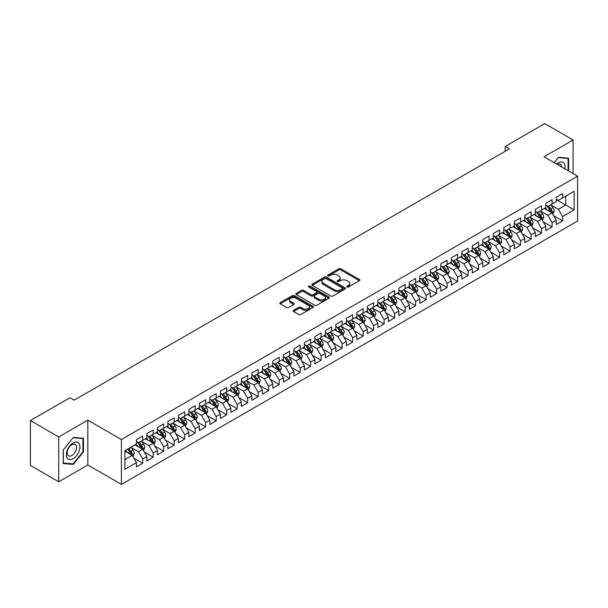 <?xml version="1.0" encoding="UTF-8"?>
<svg xmlns="http://www.w3.org/2000/svg" width="608" height="608" viewBox="0 0 608 608"><rect width="100%" height="100%" fill="white"/><g stroke="black" fill="none" stroke-linecap="round" stroke-linejoin="round"><path stroke-width="0.91" d="M347.016 287.022A1.018 0.585 0 0 0 348.46 287.022L359.404 280.698A1.459 0.844 0 0 0 359.83 280.106A1.459 0.844 0 0 0 359.404 279.505L340.86 268.804A1.459 0.844 0 0 0 338.8 268.804L327.849 275.12A1.018 0.585 0 0 0 327.552 275.538A1.018 0.585 0 0 0 327.849 275.956A1.018 0.585 0 0 0 329.293 275.956L330.706 275.135A4.666 2.69 0 0 1 337.303 275.135L338.846 276.024A4.666 2.69 0 0 1 340.214 277.932A4.666 2.69 0 0 1 338.846 279.832L337.432 280.653A1.018 0.585 0 0 0 337.136 281.071A1.018 0.585 0 0 0 337.432 281.489A1.018 0.585 0 0 0 338.876 281.489L340.29 280.668A4.666 2.69 0 0 1 346.887 280.668L348.43 281.557A4.666 2.69 0 0 1 349.798 283.465A4.666 2.69 0 0 1 348.43 285.365L347.016 286.186A1.018 0.585 0 0 0 346.712 286.604A1.018 0.585 0 0 0 347.016 287.022L347.016 286.186M293.565 310.323A1.459 0.844 0 0 0 293.14 310.916A1.459 0.844 0 0 0 293.565 311.509L298.771 314.518A1.459 0.844 0 0 0 300.831 314.518L312.991 307.496A1.459 0.844 0 0 0 313.416 306.903A1.459 0.844 0 0 0 312.991 306.303L294.439 295.602A1.459 0.844 0 0 0 292.38 295.602L280.22 302.617A1.459 0.844 0 0 0 279.794 303.21A1.459 0.844 0 0 0 280.22 303.81L286.505 307.435A1.459 0.844 0 0 0 288.572 307.435L293.77 304.433A1.459 0.844 0 0 0 294.196 303.84A1.459 0.844 0 0 0 293.77 303.24L290.654 301.446A3.899 2.25 0 0 1 289.514 299.85A3.899 2.25 0 0 1 291.916 297.776A3.899 2.25 0 0 1 296.164 298.262L308.378 305.307A3.899 2.25 0 0 1 309.518 306.903A3.899 2.25 0 0 1 307.108 308.978A3.899 2.25 0 0 1 302.868 308.492L300.831 307.321A1.459 0.844 0 0 0 298.771 307.321L293.565 310.323L293.565 311.509M58.74 436.932L58.74 481.779L87.818 464.991L87.818 420.143L58.74 436.932L30.4 420.569L69.973 397.723L74.168 400.148L509.367 148.884L505.172 146.46L505.172 151.308M87.818 420.143L121.41 439.538L577.6 176.16L577.6 221.008L121.41 484.386L121.41 439.538M573.086 173.554L573.086 139.977L544.008 156.765L577.6 176.16M573.086 139.977L544.745 123.614L505.172 146.46M330.813 296.012A1.459 0.844 0 0 0 332.872 296.012L345.032 288.998A1.459 0.844 0 0 0 345.458 288.405A1.459 0.844 0 0 0 345.032 287.804L326.488 277.096A1.459 0.844 0 0 0 324.421 277.096L312.269 284.118A1.459 0.844 0 0 0 311.836 284.711A1.459 0.844 0 0 0 312.269 285.312L330.813 296.012M309.122 287.242A1.018 0.585 0 0 1 310.156 287.379L328.989 298.254L316.852 305.269A1.459 0.844 0 0 1 314.792 305.269L296.248 294.561L301.446 291.574L301.446 290.366L296.248 293.368A1.459 0.844 0 0 0 295.815 293.96A1.459 0.844 0 0 0 296.248 294.561L296.248 293.368M301.446 291.574A1.459 0.844 0 0 1 303.506 291.574L303.506 290.366A1.459 0.844 0 0 0 301.446 290.366M303.506 290.366L311.03 294.705A1.459 0.844 0 0 0 313.09 294.705L316.54 292.714A1.459 0.844 0 0 0 316.966 292.121A1.459 0.844 0 0 0 316.54 291.521L308.712 287.006A1.018 0.585 0 0 1 308.416 286.588A1.018 0.585 0 0 1 309.039 286.041A1.018 0.585 0 0 1 310.156 286.17L329.012 297.054A1.459 0.844 0 0 1 329.437 297.654A1.459 0.844 0 0 1 329.012 298.247L329.012 297.054M556.29 199.614L565.736 205.063L565.736 196.095L574.134 191.246L562.59 197.912L562.59 193.61L556.29 197.25L556.29 201.552L552.094 203.976L552.094 199.675L545.794 203.308L545.794 207.609L541.599 210.034L541.599 205.732L535.298 209.365L535.298 213.674L531.096 216.098L531.096 211.789L524.803 215.43L524.803 219.731L520.6 222.156L520.6 217.854L514.307 221.487L514.307 225.788L510.104 228.213L510.104 223.911L503.804 227.552L503.804 231.853L499.609 234.278L499.609 229.976L493.308 233.609L493.308 237.91L489.113 240.335L489.113 236.033L482.813 239.674L482.813 243.975L478.618 246.4L478.618 242.09L472.317 245.731L472.317 250.032L468.114 252.457L468.114 248.155L461.822 251.788L461.822 256.09L457.619 258.514L457.619 254.212L451.326 257.853L451.326 262.154L447.123 264.579L447.123 260.277L440.823 263.91L440.823 268.212L436.628 270.636L436.628 266.334L430.327 269.975L430.327 274.276L426.132 276.701L426.132 272.392L419.832 276.032L419.832 280.334L415.636 282.758L415.636 278.456L409.336 282.089L409.336 286.398L405.141 288.815L405.141 284.514L398.84 288.154L398.84 292.456L394.638 294.88L394.638 290.578L388.345 294.211L388.345 298.513L384.142 300.937L384.142 296.636L377.842 300.276L377.842 304.578L373.646 307.002L373.646 302.7L367.346 306.333L367.346 310.635L363.151 313.059L363.151 308.758L356.85 312.39L356.85 316.7L352.655 319.124L352.655 314.815L346.355 318.455L346.355 322.757L342.16 325.181L342.16 320.88L335.859 324.512L335.859 328.814L331.656 331.238L331.656 326.937L325.364 330.577L325.364 334.879L321.161 337.303L321.161 333.002L314.868 336.634L314.868 340.936L310.665 343.36L310.665 339.059L304.365 342.692L304.365 347.001L300.17 349.425L300.17 345.116L293.869 348.756L293.869 353.058L289.674 355.482L289.674 351.181L283.374 354.814L283.374 359.115L279.178 361.54L279.178 357.238L272.878 360.878L272.878 365.18L268.675 367.604L268.675 363.303L262.382 366.936L262.382 371.237L258.18 373.662L258.18 369.36L251.887 372.993L251.887 377.302L247.684 379.726L247.684 375.417L241.384 379.058L241.384 383.359L237.188 385.784L237.188 381.482L230.888 385.115L230.888 389.416L226.693 391.841L226.693 387.539L220.392 391.18L220.392 395.481L216.197 397.906L216.197 393.604L209.897 397.237L209.897 401.538L205.694 403.963L205.694 399.661L199.401 403.294L199.401 407.603L195.198 410.028L195.198 405.718L188.906 409.359L188.906 413.66L184.703 416.085L184.703 411.783L178.402 415.416L178.402 419.718L174.207 422.142L174.207 417.84L167.907 421.481L167.907 425.782L163.712 428.207L163.712 423.905L157.411 427.538L157.411 431.84L153.216 434.264L153.216 429.962L146.916 433.603L146.916 437.904L142.713 440.329L142.713 436.02L136.42 439.66L136.42 443.962L124.868 450.627L124.868 469.292L136.42 462.627L132.217 455.354L124.868 451.113M574.134 191.246L574.134 209.912L562.59 216.577L558.387 209.312L550.78 204.911M553.721 215.764L562.59 220.886L562.59 216.577M562.59 220.886L556.29 224.519L556.29 220.218L552.094 222.642L547.892 215.369L540.284 210.976M543.225 221.821L552.094 226.944L552.094 222.642M552.094 226.944L545.794 230.576L545.794 226.275L541.599 228.699L537.396 221.426L529.788 217.033M532.73 227.886L541.599 233.001L541.599 228.699M541.599 233.001L535.298 236.641L535.298 232.34L531.096 234.764L526.9 227.491L519.293 223.098M522.226 233.943L531.096 239.066L531.096 234.764M531.096 239.066L524.803 242.698L524.803 238.397L520.6 240.821L516.405 233.548L508.79 229.155M511.731 240L520.6 245.123L520.6 240.821M520.6 245.123L514.307 248.763L514.307 244.454L510.104 246.878L505.909 239.613L498.294 235.212M501.235 246.065L510.104 251.188L510.104 246.878M510.104 251.188L503.804 254.82L503.804 250.519L499.609 252.943L495.406 245.67L487.798 241.277M490.74 252.122L499.609 257.245L499.609 252.943M499.609 257.245L493.308 260.878L493.308 256.576L489.113 259L484.91 251.727L477.303 247.334M480.244 258.187L489.113 263.302L489.113 259M489.113 263.302L482.813 266.942L482.813 262.641L478.618 265.065L474.415 257.792L466.807 253.399M469.748 264.244L478.618 269.367L478.618 265.065M478.618 269.367L472.317 273L472.317 268.698L468.114 271.122L463.919 263.849L456.312 259.456M459.245 270.302L468.114 275.424L468.114 271.122M468.114 275.424L461.822 279.064L461.822 274.763L457.619 277.18L453.424 269.914L445.808 265.514M448.75 276.366L457.619 281.489L457.619 277.18M457.619 281.489L451.326 285.122L451.326 280.82L447.123 283.244L442.928 275.971L435.313 271.578M438.254 282.424L447.123 287.546L447.123 283.244M447.123 287.546L440.823 291.186L440.823 286.877L436.628 289.302L432.432 282.028L424.817 277.636M427.758 288.488L436.628 293.603L436.628 289.302M436.628 293.603L430.327 297.244L430.327 292.942L426.132 295.366L421.929 288.093L414.322 283.7M417.263 294.546L426.132 299.668L426.132 295.366M426.132 299.668L419.832 303.301L419.832 298.999L415.636 301.424L411.434 294.15L403.826 289.758M406.767 300.603L415.636 305.725L415.636 301.424M415.636 305.725L409.336 309.366L409.336 305.064L405.141 307.488L400.938 300.215L393.33 295.815M396.264 306.668L405.141 311.79L405.141 307.488M405.141 311.79L398.84 315.423L398.84 311.121L394.638 313.546L390.442 306.272L382.835 301.88M385.768 312.725L394.638 317.847L394.638 313.546M394.638 317.847L388.345 321.488L388.345 317.178L384.142 319.603L379.947 312.33L372.332 307.937M375.273 318.79L384.142 323.912L384.142 319.603M384.142 323.912L377.842 327.545L377.842 323.243L373.646 325.668L369.451 318.394L361.836 314.002M364.777 324.847L373.646 329.969L373.646 325.668M373.646 329.969L367.346 333.602L367.346 329.3L363.151 331.725L358.948 324.452L351.34 320.059M354.282 330.912L363.151 336.026L363.151 331.725M363.151 336.026L356.85 339.667L356.85 335.365L352.655 337.79L348.452 330.516L340.845 326.124M343.786 336.969L352.655 342.091L352.655 337.79M352.655 342.091L346.355 345.724L346.355 341.422L342.16 343.847L337.957 336.574L330.349 332.181M333.283 343.026L342.16 348.148L342.16 343.847M342.16 348.148L335.859 351.789L335.859 347.48L331.656 349.904L327.461 342.631L319.854 338.238M322.787 349.091L331.656 354.213L331.656 349.904M331.656 354.213L325.364 357.846L325.364 353.544L321.161 355.969L316.966 348.696L309.35 344.303M312.292 355.148L321.161 360.27L321.161 355.969M321.161 360.27L314.868 363.903L314.868 359.602L310.665 362.026L306.47 354.753L298.855 350.36M301.796 361.213L310.665 366.328L310.665 362.026M310.665 366.328L304.365 369.968L304.365 365.666L300.17 368.091L295.967 360.818L288.359 356.425M291.3 367.27L300.17 372.392L300.17 368.091M300.17 372.392L293.869 376.025L293.869 371.724L289.674 374.148L285.471 366.875L277.864 362.482M280.805 373.327L289.674 378.45L289.674 374.148M289.674 378.45L283.374 382.09L283.374 377.781L279.178 380.205L274.976 372.94L267.368 368.539M270.302 379.392L279.178 384.514L279.178 380.205M279.178 384.514L272.878 388.147L272.878 383.846L268.675 386.27L264.48 378.997L256.872 374.604M259.806 385.449L268.675 390.572L268.675 386.27M268.675 390.572L262.382 394.204L262.382 389.903L258.18 392.327L253.984 385.054L246.369 380.661M249.31 391.514L258.18 396.629L258.18 392.327M258.18 396.629L251.887 400.269L251.887 395.968L247.684 398.392L243.489 391.119L235.874 386.726M238.815 397.571L247.684 402.694L247.684 398.392M247.684 402.694L241.384 406.326L241.384 402.025L237.188 404.449L232.986 397.176L225.378 392.783M228.319 403.628L237.188 408.751L237.188 404.449M237.188 408.751L230.888 412.391L230.888 408.082L226.693 410.506L222.49 403.241L214.882 398.84M217.824 409.693L226.693 414.816L226.693 410.506M226.693 414.816L220.392 418.448L220.392 414.147L216.197 416.571L211.994 409.298L204.387 404.905M207.328 415.75L216.197 420.873L216.197 416.571M216.197 420.873L209.897 424.506L209.897 420.204L205.694 422.628L201.499 415.355L193.891 410.962M196.825 421.815L205.694 426.93L205.694 422.628M205.694 426.93L199.401 430.57L199.401 426.269L195.198 428.693L191.003 421.42L183.388 417.027M186.329 427.872L195.198 432.995L195.198 428.693M195.198 432.995L188.906 436.628L188.906 432.326L184.703 434.75L180.508 427.477L172.892 423.084M175.834 433.93L184.703 439.052L184.703 434.75M184.703 439.052L178.402 442.692L178.402 438.391L174.207 440.808L170.004 433.542L162.397 429.142M165.338 439.994L174.207 445.117L174.207 440.808M174.207 445.117L167.907 448.75L167.907 444.448L163.712 446.872L159.509 439.599L151.901 435.206M154.842 446.052L163.712 451.174L163.712 446.872M163.712 451.174L157.411 454.807L157.411 450.505L153.216 452.93L149.013 445.656L141.406 441.264M144.347 452.116L153.216 457.231L153.216 452.93M153.216 457.231L146.916 460.872L146.916 456.57L142.713 458.994L138.518 451.721L130.91 447.328M133.844 458.174L142.713 463.296L142.713 458.994M142.713 463.296L136.42 466.929L136.42 462.627M136.42 441.537L138.518 442.753L142.713 440.329M124.868 459.595L132.217 455.354M146.916 435.48L149.013 436.688L153.216 434.264M138.518 451.721L142.713 449.297L134.946 444.813M146.916 456.57L142.713 449.297M157.411 429.415L159.509 430.631L163.712 428.207M149.013 445.656L153.216 443.232L145.449 438.748M157.411 450.505L153.216 443.232M167.907 423.358L170.004 424.566L174.207 422.142M159.509 439.599L163.712 437.175L155.944 432.691M167.907 444.448L163.712 437.175M178.402 417.301L180.508 418.509L184.703 416.085M170.004 433.542L174.207 431.118L166.44 426.634M178.402 438.391L174.207 431.118M188.906 411.236L191.003 412.452L195.198 410.028M180.508 427.477L184.703 425.053L176.936 420.569M188.906 432.326L184.703 425.053M199.401 405.179L201.499 406.387L205.694 403.963M191.003 421.42L195.198 418.996L187.431 414.512M199.401 426.269L195.198 418.996M209.897 399.114L211.994 400.33L216.197 397.906M201.499 415.355L205.694 412.931L197.927 408.447M209.897 420.204L205.694 412.931M220.392 393.057L222.49 394.265L226.693 391.841M211.994 409.298L216.197 406.874L208.422 402.39M220.392 414.147L216.197 406.874M230.888 386.992L232.986 388.208L237.188 385.784M222.49 403.241L226.693 400.816L218.926 396.325M230.888 408.082L226.693 400.816M241.384 380.935L243.489 382.151L247.684 379.726M232.986 397.176L237.188 394.752L229.421 390.268M241.384 402.025L237.188 394.752M251.887 374.878L253.984 376.086L258.18 373.662M243.489 391.119L247.684 388.694L239.917 384.21M251.887 395.968L247.684 388.694M262.382 368.813L264.48 370.029L268.675 367.604M253.984 385.054L258.18 382.63L250.412 378.146M262.382 389.903L258.18 382.63M272.878 362.756L274.976 363.964L279.178 361.54M264.48 378.997L268.675 376.572L260.908 372.088M272.878 383.846L268.675 376.572M283.374 356.691L285.471 357.907L289.674 355.482M274.976 372.94L279.178 370.515L271.404 366.024M283.374 377.781L279.178 370.515M293.869 350.634L295.967 351.85L300.17 349.425M285.471 366.875L289.674 364.45L281.907 359.966M293.869 371.724L289.674 364.45M304.365 344.576L306.47 345.785L310.665 343.36M295.967 360.818L300.17 358.393L292.402 353.909M304.365 365.666L300.17 358.393M314.868 338.512L316.966 339.728L321.161 337.303M306.47 354.753L310.665 352.328L302.898 347.844M314.868 359.602L310.665 352.328M325.364 332.454L327.461 333.663L331.656 331.238M316.966 348.696L321.161 346.271L313.394 341.787M325.364 353.544L321.161 346.271M335.859 326.39L337.957 327.606L342.16 325.181M327.461 342.631L331.656 340.214L323.889 335.722M335.859 347.48L331.656 340.214M346.355 320.332L348.452 321.541L352.655 319.124M337.957 336.574L342.16 334.149L334.385 329.665M346.355 341.422L342.16 334.149M356.85 314.275L358.948 315.484L363.151 313.059M348.452 330.516L352.655 328.092L344.888 323.608M356.85 335.365L352.655 328.092M367.346 308.21L369.451 309.426L373.646 307.002M358.948 324.452L363.151 322.027L355.384 317.543M367.346 329.3L363.151 322.027M377.842 302.153L379.947 303.362L384.142 300.937M369.451 318.394L373.646 315.97L365.879 311.486M377.842 323.243L373.646 315.97M388.345 296.088L390.442 297.304L394.638 294.88M379.947 312.33L384.142 309.905L376.375 305.421M388.345 317.178L384.142 309.905M398.84 290.031L400.938 291.24L405.141 288.815M390.442 306.272L394.638 303.848L386.87 299.364M398.84 311.121L394.638 303.848M409.336 283.974L411.434 285.182L415.636 282.758M400.938 300.215L405.141 297.791L397.366 293.307M409.336 305.064L405.141 297.791M419.832 277.909L421.929 279.125L426.132 276.701M411.434 294.15L415.636 291.726L407.869 287.242M419.832 298.999L415.636 291.726M430.327 271.852L432.432 273.06L436.628 270.636M421.929 288.093L426.132 285.669L418.365 281.185M430.327 292.942L426.132 285.669M440.823 265.787L442.928 267.003L447.123 264.579M432.432 282.028L436.628 279.604L428.86 275.12M440.823 286.877L436.628 279.604M451.326 259.73L453.424 260.938L457.619 258.514M442.928 275.971L447.123 273.547L439.356 269.063M451.326 280.82L447.123 273.547M461.822 253.673L463.919 254.881L468.114 252.457M453.424 269.914L457.619 267.49L449.852 263.006M461.822 274.763L457.619 267.49M472.317 247.608L474.415 248.824L478.618 246.4M463.919 263.849L468.114 261.425L460.347 256.941M472.317 268.698L468.114 261.425M482.813 241.551L484.91 242.759L489.113 240.335M474.415 257.792L478.618 255.368L470.85 250.884M482.813 262.641L478.618 255.368M493.308 235.486L495.406 236.702L499.609 234.278M484.91 251.727L489.113 249.303L481.346 244.819M493.308 256.576L489.113 249.303M503.804 229.429L505.909 230.637L510.104 228.213M495.406 245.67L499.609 243.246L491.842 238.762M503.804 250.519L499.609 243.246M514.307 223.364L516.405 224.58L520.6 222.156M505.909 239.613L510.104 237.188L502.337 232.704M514.307 244.454L510.104 237.188M524.803 217.307L526.9 218.523L531.096 216.098M516.405 233.548L520.6 231.124L512.833 226.64M524.803 238.397L520.6 231.124M535.298 211.25L537.396 212.458L541.599 210.034M526.9 227.491L531.096 225.066L523.328 220.582M535.298 232.34L531.096 225.066M545.794 205.185L547.892 206.401L552.094 203.976M537.396 221.426L541.599 219.002L533.832 214.518M545.794 226.275L541.599 219.002M556.29 199.128L558.387 200.336L562.59 197.912M547.892 215.369L552.094 212.944L544.327 208.46M556.29 220.218L552.094 212.944M30.4 420.569L30.4 465.416L58.74 481.779M87.818 464.991L121.41 484.386M558.387 209.312L565.736 205.063L574.134 209.912M568.624 170.977L568.624 158.224L558.494 157.32L554.207 162.655M83.463 451.835L83.463 438.33L73.332 437.426L63.202 450.026L63.202 463.532L73.332 464.436L83.463 451.835L82.939 451.531M347.419 287.158L348.43 286.581A4.666 2.69 0 0 0 349.798 284.673L349.798 283.465M340.214 277.932L340.214 279.14A4.666 2.69 0 0 1 338.846 281.048L337.843 281.633M359.381 280.706L340.86 270.013A1.459 0.844 0 0 0 338.8 270.013L328.259 276.1M345.01 289.005L326.488 278.312A1.459 0.844 0 0 0 324.421 278.312L312.284 285.319L312.269 284.118M342.456 288.815A1.018 0.585 0 0 0 342.752 288.405A1.018 0.585 0 0 0 342.456 287.987L326.177 278.586A1.018 0.585 0 0 0 324.733 278.586L323.236 279.452A4.666 2.69 0 0 0 321.875 281.352A4.666 2.69 0 0 0 323.236 283.252L334.37 289.682A4.666 2.69 0 0 0 340.959 289.682L342.456 288.815L342.456 290.031A1.018 0.585 0 0 0 342.752 289.613L342.752 288.405M321.875 281.352L321.875 282.568A4.666 2.69 0 0 0 323.236 284.468L323.236 283.252M342.456 290.031L340.959 290.89A4.666 2.69 0 0 1 334.37 290.89L323.236 284.468M303.506 291.574L311.03 295.921A1.459 0.844 0 0 0 313.09 295.921L316.54 293.922A1.459 0.844 0 0 0 316.966 293.33L316.966 292.121M318.835 299.212A3.899 2.25 0 0 0 323.084 299.698A3.899 2.25 0 0 0 325.485 297.624A3.899 2.25 0 0 0 324.345 296.028L320.044 293.55A1.459 0.844 0 0 0 317.984 293.55L314.534 295.541A1.459 0.844 0 0 0 314.108 296.134A1.459 0.844 0 0 0 314.534 296.727L318.835 299.212L318.835 300.428A3.899 2.25 0 0 0 323.084 300.914A3.899 2.25 0 0 0 325.485 298.832L325.485 297.624M314.108 296.134L314.108 297.35A1.459 0.844 0 0 0 314.534 297.943L314.534 296.727M318.835 300.428L314.534 297.943M309.518 306.903L309.518 308.112A3.899 2.25 0 0 1 307.108 310.194A3.899 2.25 0 0 1 302.868 309.708L300.831 308.53A1.459 0.844 0 0 0 298.771 308.53L293.588 311.524M289.514 299.85L289.514 301.066A3.899 2.25 0 0 0 290.654 302.655L290.654 301.446M293.755 304.441L290.654 302.655M312.968 307.504L294.439 296.81A1.459 0.844 0 0 0 292.38 296.81L280.242 303.818M72.261 463.82L73.332 464.436M552.87 214.29L554.169 211.113A3.937 2.272 -120 0 0 552.915 207.761L550.688 204.79M547.132 210.079L545.437 207.814M546.729 205.724L549.662 209.646A3.937 2.272 60 0 1 550.787 212.01C551.38 212.8 551.798 212.557 552.049 211.28A3.937 2.272 -120 0 0 550.924 208.916L548.69 205.937M547.42 206.127L550.172 209.798A2.006 1.155 60 0 1 550.536 210.406L552.049 211.28M542.374 220.347L543.674 217.178A3.937 2.272 -120 0 0 542.42 213.826L540.185 210.847M536.636 216.144L534.941 213.879M536.233 211.782L539.167 215.703A3.937 2.272 60 0 1 540.292 218.067C540.884 218.857 541.302 218.614 541.553 217.345A3.937 2.272 -120 0 0 540.421 214.974L538.194 212.002M536.925 212.184L539.676 215.863A2.006 1.155 60 0 1 540.041 216.471L541.553 217.345M531.878 226.412L533.178 223.235A3.937 2.272 -120 0 0 531.924 219.883L529.69 216.912M526.14 222.201L524.446 219.936M525.73 217.846L528.671 221.76A3.937 2.272 60 0 1 529.796 224.132C530.381 224.922 530.807 224.679 531.05 223.402A3.937 2.272 -120 0 0 529.925 221.038L527.698 218.059M526.422 218.242L529.18 221.92A2.006 1.155 60 0 1 529.545 222.528L531.05 223.402M564.9 168.826A9.652 5.571 120 0 0 564.194 163.354A9.652 5.571 120 0 0 556.609 164.038M561.708 166.98A6.604 3.815 120 0 0 561.085 164.958A6.604 3.815 120 0 0 560.348 164.266A6.604 3.815 120 0 0 557.316 164.449M558.266 157.609L568.1 158.498L568.1 170.673M567.446 158.118L568.1 158.498M554.23 162.663L558.288 157.616M67.214 458.158A9.652 5.571 120 0 0 76.532 455.666A9.652 5.571 120 0 0 79.032 443.46A9.652 5.571 120 0 0 69.707 445.96A9.652 5.571 120 0 0 67.214 458.158M67.838 455.126A6.604 3.815 120 0 0 68.575 455.818A6.604 3.815 120 0 0 74.723 452.732A6.604 3.815 120 0 0 75.924 445.064A6.604 3.815 120 0 0 75.179 444.372A6.604 3.815 120 0 0 69.038 447.458A6.604 3.815 120 0 0 67.838 455.126M73.12 437.722L82.939 438.604L82.939 451.691L73.12 463.896L63.308 463.022L63.308 449.935L73.12 437.722M82.285 438.224L82.939 438.604M521.375 232.469L522.682 229.292A3.937 2.272 -120 0 0 521.428 225.948L519.194 222.969M515.645 228.258L513.95 226.001M515.234 223.904L518.168 227.825A3.937 2.272 60 0 1 519.3 230.189C519.886 230.979 520.311 230.736 520.554 229.459A3.937 2.272 -120 0 0 519.43 227.096L517.203 224.116M515.926 224.306L518.685 227.985A2.006 1.155 60 0 1 519.05 228.593L520.554 229.459M510.88 238.534L512.187 235.357A3.937 2.272 -120 0 0 510.925 232.005L508.698 229.026M505.142 234.323L503.447 232.058M504.739 229.968L507.672 233.882A3.937 2.272 60 0 1 508.797 236.254C509.39 237.044 509.808 236.801 510.059 235.524A3.937 2.272 -120 0 0 508.934 233.153L506.707 230.181M505.43 230.364L508.182 234.042A2.006 1.155 60 0 1 508.546 234.65L510.059 235.524M500.384 244.591L501.684 241.414A3.937 2.272 -120 0 0 500.43 238.062L498.203 235.091M494.646 240.38L492.951 238.116M494.243 236.026L497.177 239.947A3.937 2.272 60 0 1 498.302 242.311C498.894 243.101 499.312 242.858 499.563 241.581A3.937 2.272 -120 0 0 498.438 239.218L496.204 236.238M494.935 236.428L497.686 240.099A2.006 1.155 60 0 1 498.051 240.707L499.563 241.581M489.888 250.648L491.188 247.479A3.937 2.272 -120 0 0 489.934 244.127L487.707 241.148M484.15 246.445L482.456 244.18M488.368 248.877L489.068 247.646A3.937 2.272 -120 0 0 487.943 245.275L485.708 242.303M484.439 242.486L487.19 246.164A2.006 1.155 60 0 1 487.555 246.772L489.068 247.646M483.748 242.083L486.681 246.004A3.937 2.272 60 0 1 487.806 248.368L487.89 248.596M479.393 256.713L480.692 253.536A3.937 2.272 -120 0 0 479.438 250.184L477.204 247.213M473.655 252.502L471.96 250.238M473.252 248.148L476.186 252.062A3.937 2.272 60 0 1 477.31 254.433C477.903 255.223 478.321 254.98 478.572 253.703A3.937 2.272 -120 0 0 477.44 251.34L475.213 248.36M473.944 248.543L476.695 252.221A2.006 1.155 60 0 1 477.06 252.829L478.572 253.703M468.897 262.77L470.197 259.593A3.937 2.272 -120 0 0 468.943 256.249L466.708 253.27M463.159 258.56L461.464 256.302M462.749 254.205L465.69 258.126A3.937 2.272 60 0 1 466.815 260.49C467.4 261.28 467.826 261.037 468.069 259.76A3.937 2.272 -120 0 0 466.944 257.397L464.717 254.418M463.44 254.608L466.199 258.286A2.006 1.155 60 0 1 466.564 258.894L468.069 259.76M458.402 268.835L459.701 265.658A3.937 2.272 -120 0 0 458.447 262.306L456.213 259.327M452.664 264.624L450.969 262.36M452.253 260.27L455.187 264.184A3.937 2.272 60 0 1 456.319 266.555C456.904 267.345 457.33 267.102 457.573 265.825A3.937 2.272 -120 0 0 456.448 263.462L454.222 260.482M452.945 260.665L455.704 264.343A2.006 1.155 60 0 1 456.068 264.951L457.573 265.825M447.898 274.892L449.206 271.715A3.937 2.272 -120 0 0 447.944 268.364L445.717 265.392M442.16 270.682L440.466 268.417M446.386 273.121L447.078 271.882A3.937 2.272 -120 0 0 445.953 269.519L443.726 266.54M442.449 266.73L445.2 270.4A2.006 1.155 60 0 1 445.565 271.016L447.078 271.882M441.758 266.327L444.691 270.248A3.937 2.272 60 0 1 445.816 272.612L445.9 272.84M437.403 280.949L438.702 277.78A3.937 2.272 -120 0 0 437.448 274.428L435.222 271.449M431.665 276.746L429.97 274.482M435.883 279.178L436.582 277.947A3.937 2.272 -120 0 0 435.457 275.576L433.223 272.604M431.954 272.787L434.705 276.465A2.006 1.155 60 0 1 435.07 277.073L436.582 277.947M431.262 272.392L434.196 276.306A3.937 2.272 60 0 1 435.32 278.669L435.404 278.897M426.907 287.014L428.207 283.837A3.937 2.272 -120 0 0 426.953 280.486L424.726 277.514M421.169 282.804L419.474 280.539M420.766 278.449L423.7 282.363A3.937 2.272 60 0 1 424.825 284.734C425.418 285.524 425.836 285.281 426.086 284.004A3.937 2.272 -120 0 0 424.962 281.641L422.727 278.662M421.458 278.844L424.209 282.522A2.006 1.155 60 0 1 424.574 283.13L426.086 284.004M416.412 293.071L417.711 289.894A3.937 2.272 -120 0 0 416.457 286.55L414.223 283.571M410.674 288.861L408.979 286.604M410.271 284.506L413.204 288.428A3.937 2.272 60 0 1 414.329 290.791C414.922 291.582 415.34 291.338 415.591 290.062A3.937 2.272 -120 0 0 414.458 287.698L412.232 284.719M410.962 284.909L413.714 288.587A2.006 1.155 60 0 1 414.078 289.195L415.591 290.062M405.916 299.136L407.216 295.959A3.937 2.272 -120 0 0 405.962 292.608L403.727 289.628M400.178 294.926L398.483 292.661M399.768 290.571L402.709 294.485A3.937 2.272 60 0 1 403.834 296.856C404.426 297.646 404.844 297.403 405.088 296.126A3.937 2.272 -120 0 0 403.963 293.763L401.736 290.784M400.459 290.966L403.218 294.644A2.006 1.155 60 0 1 403.583 295.252L405.088 296.126M395.42 305.193L396.72 302.016A3.937 2.272 -120 0 0 395.466 298.665L393.232 295.693M389.682 300.983L387.988 298.718M389.272 296.628L392.206 300.55A3.937 2.272 60 0 1 393.338 302.913C393.923 303.704 394.349 303.46 394.592 302.184A3.937 2.272 -120 0 0 393.467 299.82L391.24 296.841M389.964 297.031L392.722 300.702A2.006 1.155 60 0 1 393.087 301.317L394.592 302.184M384.917 311.258L386.224 308.081A3.937 2.272 -120 0 0 384.963 304.73L382.736 301.75M379.179 307.048L377.484 304.783M383.405 309.48L384.096 308.248A3.937 2.272 -120 0 0 382.972 305.877L380.745 302.906M379.468 303.088L382.219 306.766A2.006 1.155 60 0 1 382.584 307.374L384.096 308.248M378.776 302.693L381.71 306.607A3.937 2.272 60 0 1 382.835 308.97L382.918 309.198M374.422 317.315L375.721 314.138A3.937 2.272 -120 0 0 374.467 310.787L372.24 307.815M368.684 313.105L366.989 310.84M368.281 308.75L371.214 312.664A3.937 2.272 60 0 1 372.339 315.035C372.932 315.826 373.35 315.582 373.601 314.306A3.937 2.272 -120 0 0 372.476 311.942L370.242 308.963M368.972 309.153L371.724 312.824A2.006 1.155 60 0 1 372.088 313.432L373.601 314.306M363.926 323.372L365.226 320.196A3.937 2.272 -120 0 0 363.972 316.852L361.745 313.872M358.188 319.162L356.493 316.905M362.406 321.602L363.105 320.37A3.937 2.272 -120 0 0 361.98 317.999L359.746 315.028M358.477 315.21L361.228 318.888A2.006 1.155 60 0 1 361.593 319.496L363.105 320.37M357.785 314.807L360.719 318.729A3.937 2.272 60 0 1 361.844 321.092L361.927 321.32M353.43 329.437L354.73 326.26A3.937 2.272 -120 0 0 353.476 322.909L351.249 319.93M347.692 325.227L345.998 322.962M347.29 320.872L350.223 324.786A3.937 2.272 60 0 1 351.348 327.157C351.941 327.948 352.359 327.704 352.61 326.428A3.937 2.272 -120 0 0 351.477 324.064L349.25 321.085M347.981 321.267L350.732 324.946A2.006 1.155 60 0 1 351.097 325.554L352.61 326.428M342.935 335.494L344.234 332.318A3.937 2.272 -120 0 0 342.98 328.974L340.746 325.994M337.197 331.284L335.502 329.027M336.786 326.929L339.728 330.851A3.937 2.272 60 0 1 340.852 333.214C341.445 334.005 341.863 333.762 342.106 332.485A3.937 2.272 -120 0 0 340.982 330.121L338.755 327.142M337.478 327.332L340.237 331.003A2.006 1.155 60 0 1 340.602 331.618L342.106 332.485M332.439 341.559L333.739 338.382A3.937 2.272 -120 0 0 332.485 335.031L330.25 332.052M326.701 337.349L325.006 335.084M326.291 332.994L329.224 336.908A3.937 2.272 60 0 1 330.357 339.272C330.942 340.07 331.368 339.826 331.611 338.55A3.937 2.272 -120 0 0 330.486 336.178L328.259 333.207M326.982 333.389L329.741 337.068A2.006 1.155 60 0 1 330.106 337.676L331.611 338.55M321.936 347.616L323.243 344.44A3.937 2.272 -120 0 0 321.982 341.088L319.755 338.116M316.198 343.406L314.503 341.141M320.424 345.846L321.115 344.607A3.937 2.272 -120 0 0 319.99 342.243L317.764 339.264M316.487 339.454L319.246 343.125A2.006 1.155 60 0 1 319.603 343.733L321.115 344.607M315.795 339.051L318.729 342.973A3.937 2.272 60 0 1 319.854 345.336L319.937 345.564M311.44 353.674L312.74 350.497A3.937 2.272 -120 0 0 311.486 347.153L309.259 344.174M305.702 349.463L304.008 347.206M309.92 351.903L310.62 350.672A3.937 2.272 -120 0 0 309.495 348.3L307.26 345.329M305.991 345.511L308.742 349.19A2.006 1.155 60 0 1 309.107 349.798L310.62 350.672M305.3 345.108L308.233 349.03A3.937 2.272 60 0 1 309.358 351.394L309.442 351.622M300.945 359.738L302.244 356.562A3.937 2.272 -120 0 0 300.99 353.21L298.764 350.231M295.207 355.528L293.512 353.263M294.804 351.173L297.738 355.087A3.937 2.272 60 0 1 298.862 357.458C299.455 358.249 299.873 358.006 300.124 356.729A3.937 2.272 -120 0 0 298.999 354.365L296.765 351.386M295.496 351.568L298.247 355.247A2.006 1.155 60 0 1 298.612 355.855L300.124 356.729M290.449 365.796L291.749 362.619A3.937 2.272 -120 0 0 290.495 359.275L288.268 356.296M284.711 361.585L283.016 359.328M284.308 357.23L287.242 361.152A3.937 2.272 60 0 1 288.367 363.516C288.96 364.306 289.378 364.063 289.628 362.786A3.937 2.272 -120 0 0 288.504 360.422L286.269 357.443M285 357.633L287.751 361.312A2.006 1.155 60 0 1 288.116 361.92L289.628 362.786M279.954 371.86L281.253 368.684A3.937 2.272 -120 0 0 279.999 365.332L277.765 362.353M274.216 367.65L272.521 365.385M273.805 363.295L276.746 367.209A3.937 2.272 60 0 1 277.871 369.573C278.464 370.371 278.882 370.128 279.133 368.851A3.937 2.272 -120 0 0 278 366.48L275.774 363.508M274.497 363.69L277.256 367.369A2.006 1.155 60 0 1 277.62 367.977L279.133 368.851M269.458 377.918L270.758 374.741A3.937 2.272 -120 0 0 269.504 371.389L267.269 368.418M263.72 373.707L262.025 371.442M263.31 369.352L266.243 373.274A3.937 2.272 60 0 1 267.376 375.638C267.961 376.428 268.386 376.185 268.63 374.908A3.937 2.272 -120 0 0 267.505 372.544L265.278 369.565M264.001 369.755L266.76 373.426A2.006 1.155 60 0 1 267.125 374.034L268.63 374.908M258.955 383.975L260.262 380.806A3.937 2.272 -120 0 0 259 377.454L256.774 374.475M253.224 379.772L251.522 377.507M257.442 382.204L258.134 380.973A3.937 2.272 -120 0 0 257.009 378.602L254.782 375.63M253.506 375.812L256.264 379.491A2.006 1.155 60 0 1 256.622 380.099L258.134 380.973M252.814 375.41L255.748 379.331A3.937 2.272 60 0 1 256.872 381.695L256.956 381.923M248.459 390.04L249.759 386.863A3.937 2.272 -120 0 0 248.505 383.511L246.278 380.532M242.721 385.829L241.026 383.564M242.318 381.474L245.252 385.388A3.937 2.272 60 0 1 246.377 387.76C246.97 388.55 247.388 388.307 247.638 387.03A3.937 2.272 -120 0 0 246.514 384.666L244.279 381.687M243.01 381.87L245.761 385.548A2.006 1.155 60 0 1 246.126 386.156L247.638 387.03M237.964 396.097L239.263 392.92A3.937 2.272 -120 0 0 238.009 389.576L235.782 386.597M232.226 391.886L230.531 389.629M231.823 387.532L234.756 391.453A3.937 2.272 60 0 1 235.881 393.817C236.474 394.607 236.892 394.364 237.143 393.087A3.937 2.272 -120 0 0 236.018 390.724L233.784 387.744M232.514 387.934L235.266 391.613A2.006 1.155 60 0 1 235.63 392.221L237.143 393.087M227.468 402.162L228.768 398.985A3.937 2.272 -120 0 0 227.514 395.633L225.287 392.654M221.73 397.951L220.035 395.686M225.948 400.383L226.647 399.152A3.937 2.272 -120 0 0 225.522 396.781L223.288 393.809M222.019 393.992L224.77 397.67A2.006 1.155 60 0 1 225.135 398.278L226.647 399.152M221.327 393.596L224.261 397.51A3.937 2.272 60 0 1 225.386 399.874L225.462 400.102M216.972 408.219L218.272 405.042A3.937 2.272 -120 0 0 217.018 401.69L214.784 398.719M211.234 404.008L209.54 401.744M210.824 399.654L213.765 403.575A3.937 2.272 60 0 1 214.89 405.939C215.483 406.729 215.901 406.486 216.152 405.209A3.937 2.272 -120 0 0 215.019 402.846L212.792 399.866M211.523 400.056L214.274 403.727A2.006 1.155 60 0 1 214.639 404.335L216.152 405.209M206.477 414.276L207.776 411.107A3.937 2.272 -120 0 0 206.522 407.755L204.288 404.776M200.739 410.073L199.044 407.808M200.328 405.711L203.262 409.632A3.937 2.272 60 0 1 204.394 411.996C204.98 412.786 205.405 412.551 205.648 411.274A3.937 2.272 -120 0 0 204.524 408.903L202.297 405.931M201.02 406.114L203.779 409.792A2.006 1.155 60 0 1 204.144 410.4L205.648 411.274M195.974 420.341L197.281 417.164A3.937 2.272 -120 0 0 196.019 413.812L193.792 410.841M190.243 416.13L188.541 413.866M194.461 418.562L195.153 417.331A3.937 2.272 -120 0 0 194.028 414.968L191.801 411.988M190.524 412.171L193.283 415.849A2.006 1.155 60 0 1 193.64 416.457L195.153 417.331M189.833 411.776L192.766 415.69A3.937 2.272 60 0 1 193.891 418.061L193.975 418.289M185.478 426.398L186.778 423.221A3.937 2.272 -120 0 0 185.524 419.877L183.297 416.898M179.74 422.188L178.045 419.93M183.966 424.627L184.657 423.388A3.937 2.272 -120 0 0 183.532 421.025L181.298 418.046M180.029 418.236L182.78 421.914A2.006 1.155 60 0 1 183.145 422.522L184.657 423.388M179.337 417.833L182.271 421.754A3.937 2.272 60 0 1 183.396 424.118L183.479 424.346M174.982 432.463L176.282 429.286A3.937 2.272 -120 0 0 175.028 425.934L172.801 422.955M169.244 428.252L167.55 425.988M168.842 423.898L171.775 427.812A3.937 2.272 60 0 1 172.9 430.183C173.493 430.973 173.911 430.73 174.162 429.453A3.937 2.272 -120 0 0 173.037 427.09L170.802 424.11M169.533 424.293L172.284 427.971A2.006 1.155 60 0 1 172.649 428.579L174.162 429.453M164.487 438.52L165.786 435.343A3.937 2.272 -120 0 0 164.532 431.992L162.306 429.02M158.749 434.31L157.054 432.045M158.346 429.955L161.28 433.876A3.937 2.272 60 0 1 162.404 436.24C162.997 437.03 163.415 436.787 163.666 435.51A3.937 2.272 -120 0 0 162.541 433.147L160.307 430.168M159.038 430.358L161.789 434.028A2.006 1.155 60 0 1 162.154 434.644L163.666 435.51M153.991 444.577L155.291 441.408A3.937 2.272 -120 0 0 154.037 438.056L151.802 435.077M148.253 440.374L146.558 438.11M147.843 436.02L150.784 439.934A3.937 2.272 60 0 1 151.909 442.297C152.502 443.088 152.92 442.852 153.17 441.575A3.937 2.272 -120 0 0 152.038 439.204L149.811 436.232M148.542 436.415L151.293 440.093A2.006 1.155 60 0 1 151.658 440.701L153.17 441.575M143.496 450.642L144.795 447.465A3.937 2.272 -120 0 0 143.541 444.114L141.307 441.142M137.758 446.432L136.063 444.167M137.347 442.077L140.288 445.991A3.937 2.272 60 0 1 141.413 448.362C141.998 449.152 142.424 448.909 142.667 447.632A3.937 2.272 -120 0 0 141.542 445.269L139.316 442.29M138.039 442.472L140.798 446.15A2.006 1.155 60 0 1 141.162 446.758L142.667 447.632M132.992 456.699L134.3 453.522A3.937 2.272 -120 0 0 133.046 450.178L130.811 447.199M127.262 452.489L125.567 450.232M127.558 449.076L129.785 452.056A3.937 2.272 60 0 1 130.918 454.419C131.503 455.21 131.928 454.966 132.172 453.69A3.937 2.272 -120 0 0 131.047 451.326L128.82 448.347M127.832 448.917L130.302 452.215A2.006 1.155 60 0 1 130.667 452.823L132.172 453.69M348.43 286.581L348.43 285.365M337.432 281.489L337.432 280.653M338.846 281.048L338.846 279.832M327.849 275.956L327.849 275.12M338.8 270.013L338.8 268.804M340.86 270.013L340.86 268.804M359.404 280.698L359.404 279.505M324.421 278.312L324.421 277.096M326.488 278.312L326.488 277.096M345.032 288.998L345.032 287.804M334.37 290.89L334.37 289.682M340.959 290.89L340.959 289.682M311.03 295.921L311.03 294.705M313.09 295.921L313.09 294.705M316.54 293.922L316.54 292.714M310.156 287.379L310.156 286.17M298.771 308.53L298.771 307.321M300.831 308.53L300.831 307.321M302.868 309.708L302.868 308.492M293.77 304.433L293.77 303.24M280.22 303.81L280.22 302.617M292.38 296.81L292.38 295.602M294.439 296.81L294.439 295.602M312.991 307.496L312.991 306.303M551.6 212.656L554.146 211.189M550.924 208.916L552.915 207.761M548.021 210.588L549.662 209.646M541.105 218.72L543.651 217.254M540.421 214.974L542.42 213.826M537.518 216.653L539.167 215.703M530.609 224.778L533.148 223.311M529.925 221.038L531.924 219.883M527.022 222.71L528.671 221.76M520.106 230.842L522.652 229.368M519.43 227.096L521.428 225.948M516.526 228.775L518.168 227.825M509.61 236.9L512.156 235.433M508.934 233.153L510.925 232.005M506.031 234.832L507.672 233.882M499.115 242.964L501.661 241.49M498.438 239.218L500.43 238.062M495.535 240.89L497.177 239.947M488.619 249.022L491.165 247.555M487.943 245.275L489.934 244.127M485.04 246.954L486.681 246.004M478.124 255.079L480.67 253.612M477.44 251.34L479.438 250.184M474.536 253.012L476.186 252.062M467.628 261.144L470.166 259.669M466.944 257.397L468.943 256.249M464.041 259.076L465.69 258.126M457.125 267.201L459.671 265.734M456.448 263.462L458.447 262.306M453.545 265.134L455.187 264.184M446.629 273.266L449.175 271.791M445.953 269.519L447.944 268.364M443.05 271.191L444.691 270.248M436.134 279.323L438.68 277.856M435.457 275.576L437.448 274.428M432.554 277.256L434.196 276.306M425.638 285.38L428.184 283.913M424.962 281.641L426.953 280.486M422.058 283.313L423.7 282.363M415.142 291.445L417.688 289.97M414.458 287.698L416.457 286.55M411.555 289.378L413.204 288.428M404.647 297.502L407.193 296.035M403.963 293.763L405.962 292.608M401.06 295.435L402.709 294.485M394.144 303.567L396.69 302.092M393.467 299.82L395.466 298.665M390.564 301.5L392.206 300.55M383.648 309.624L386.194 308.157M382.972 305.877L384.963 304.73M380.068 307.557L381.71 306.607M373.152 315.681L375.698 314.214M372.476 311.942L374.467 310.787M369.573 313.614L371.214 312.664M362.657 321.746L365.203 320.272M361.98 317.999L363.972 316.852M359.077 319.679L360.719 318.729M352.161 327.803L354.707 326.336M351.477 324.064L353.476 322.909M348.582 325.736L350.223 324.786M341.666 333.868L344.212 332.394M340.982 330.121L342.98 328.974M338.078 331.801L339.728 330.851M331.162 339.925L333.708 338.458M330.486 336.178L332.485 335.031M327.583 337.858L329.224 336.908M320.667 345.982L323.213 344.516M319.99 342.243L321.982 341.088M317.087 343.915L318.729 342.973M310.171 352.047L312.717 350.573M309.495 348.3L311.486 347.153M306.592 349.98L308.233 349.03M299.676 358.104L302.222 356.638M298.999 354.365L300.99 353.21M296.096 356.037L297.738 355.087M289.18 364.169L291.726 362.695M288.504 360.422L290.495 359.275M285.6 362.102L287.242 361.152M278.684 370.226L281.23 368.76M278 366.48L279.999 365.332M275.097 368.159L276.746 367.209M268.181 376.284L270.727 374.817M267.505 372.544L269.504 371.389M264.602 374.216L266.243 373.274M257.686 382.348L260.232 380.882M257.009 378.602L259 377.454M254.106 380.281L255.748 379.331M247.19 388.406L249.736 386.939M246.514 384.666L248.505 383.511M243.61 386.338L245.252 385.388M236.694 394.47L239.24 392.996M236.018 390.724L238.009 389.576M233.115 392.403L234.756 391.453M226.199 400.528L228.745 399.061M225.522 396.781L227.514 395.633M222.619 398.46L224.261 397.51M215.703 406.592L218.249 405.118M215.019 402.846L217.018 401.69M212.116 404.518L213.765 403.575M205.208 412.65L207.746 411.183M204.524 408.903L206.522 407.755M201.62 410.582L203.262 409.632M194.704 418.707L197.25 417.24M194.028 414.968L196.019 413.812M191.125 416.64L192.766 415.69M184.209 424.772L186.755 423.297M183.532 421.025L185.524 419.877M180.629 422.704L182.271 421.754M173.713 430.829L176.259 429.362M173.037 427.09L175.028 425.934M170.134 428.762L171.775 427.812M163.218 436.894L165.764 435.419M162.541 433.147L164.532 431.992M159.638 434.819L161.28 433.876M152.722 442.951L155.268 441.484M152.038 439.204L154.037 438.056M149.135 440.884L150.784 439.934M142.226 449.008L144.765 447.541M141.542 445.269L143.541 444.114M138.639 446.941L140.288 445.991M131.723 455.073L134.269 453.598M131.047 451.326L133.046 450.178M128.144 453.006L129.785 452.056"/></g></svg>
